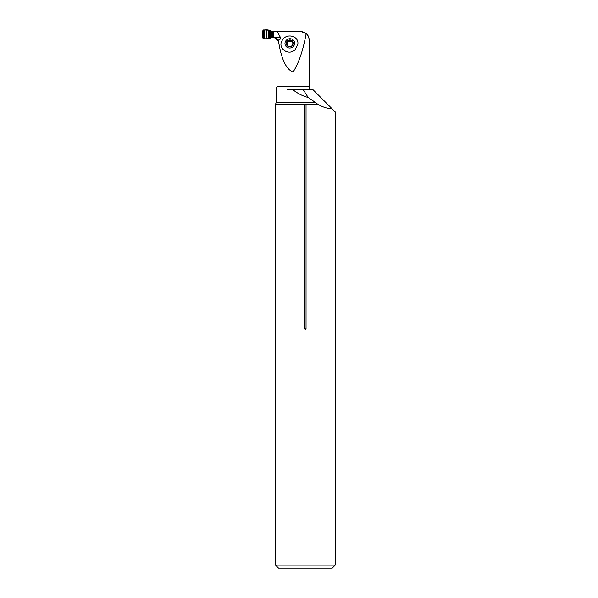 <?xml version="1.0" encoding="UTF-8"?>
<svg xmlns="http://www.w3.org/2000/svg" width="598" height="598" viewBox="0 0 598 598"><rect width="100%" height="100%" fill="white"/><g stroke="black" fill="none" stroke-linecap="round" stroke-linejoin="round"><path stroke-width="0.9" d="M295.345 49.41L297.879 44.005C298.933 35.91 286.494 32.77 282.398 40.096C276.769 47.997 288.789 56.675 295.345 49.41M278.324 40.088L278.414 40.515C281.157 58.709 286.031 69.233 293.05 72.089C298.761 63.164 303.126 50.322 306.154 33.555L300.151 31.245L277.038 31.245L280.41 37.375C280.978 38.616 280.283 39.52 278.324 40.088C277.599 38.975 276.179 38.115 274.063 37.525L273.45 37.525L273.45 31.245L277.038 31.245M300.151 31.245C306.266 32.419 309.256 35.409 309.121 40.215C309.144 37.711 308.157 35.491 306.154 33.555M293.05 72.089L293.05 86.71L309.121 86.71L309.121 40.215M273.989 37.525L276.485 38.87L276.979 40.515L278.414 40.515M304.711 328.9L306.049 328.9C305.6 330.014 305.152 330.014 304.711 328.9L304.711 104.306L275.536 104.306L276.254 102.355L315.236 102.355L308.187 97.489C302.827 96.114 297.714 93.52 292.841 89.7L287.107 89.7C272.808 88.571 272.808 88.571 287.107 89.7C272.808 88.571 272.808 88.571 287.107 89.7M308.187 97.489L303.216 89.7L292.841 89.7M315.236 102.355L317.807 104.306L306.049 104.306L306.049 328.9M335.224 565.11L275.536 565.11L278.526 568.1L332.234 568.1L335.224 565.11L335.224 111.923L331.539 108.231C328.324 108.881 323.742 107.573 317.807 104.306M331.539 108.231L313.008 89.7L303.216 89.7M293.05 89.7L293.05 86.71L276.979 86.71L276.254 88.654L276.254 102.355M304.711 104.306L306.049 104.306M287.944 46.345L287.69 45.725L287.944 46.345A3.581 3.409 160.9 0 1 288.131 40.402A3.581 3.409 160.9 0 1 293.371 43.37A3.581 3.409 160.9 0 1 287.944 46.345L291.495 46.345L293.371 43.37L292.945 42.839L293.326 43.594M294.642 43.37A4.859 4.627 160.9 0 1 287.272 47.399A4.859 4.627 160.9 0 1 287.518 39.341A4.859 4.627 160.9 0 1 294.642 43.37M292.25 42.705L291.675 40.402L288.131 40.402L287.832 41.157L288.131 42.017L289.208 41.397L291.966 41.232M286.255 43.37L286.726 44.035L286.255 43.37L287.832 41.157M286.726 44.035L287.69 45.725L287.705 44.992L288.004 46.375M293.371 43.37L292.033 42.062M291.981 41.157L291.675 40.402M286.763 42.839L287.07 43.714L288.131 42.017M287.07 43.714L286.674 44.013M292.258 42.712L293.184 43.549M273.45 31.245L271.836 31.245A2.407 2.392 180 0 1 271.776 31.245L269.279 30.236L269.279 38.534L271.776 37.525A2.407 2.392 0 0 1 271.836 37.525L273.45 37.525M269.279 30.236L263.673 29.9L262.776 30.797L262.776 37.973L263.673 38.87L269.279 38.534M262.776 37.973L262.776 30.797C264.361 29.803 266.349 29.579 268.749 30.109L268.749 38.661C266.342 39.191 264.346 38.96 262.776 37.973M273.45 37.375L280.41 37.375M288.916 40.559L289.208 41.397M287.69 45.725L287.892 46.308M290.934 40.559L291.204 41.344M273.062 31.245L273.062 37.525M272.247 31.245L272.247 37.525M273.376 31.245L273.376 37.525M263.673 29.9L263.673 38.87M264.189 29.915L264.189 38.855M266.902 30.027L266.902 38.743M268.749 30.109L268.749 38.661M270.565 30.924L270.565 37.846M271.096 31.133L271.096 37.637M271.283 31.186L271.283 37.584M271.567 31.231L271.567 37.539M271.776 31.245L271.776 37.525M275.536 104.306L275.536 565.11M276.979 86.71L276.979 40.515M309.121 86.71C309.794 87.629 307.813 88.093 312.111 89.7"/></g></svg>
